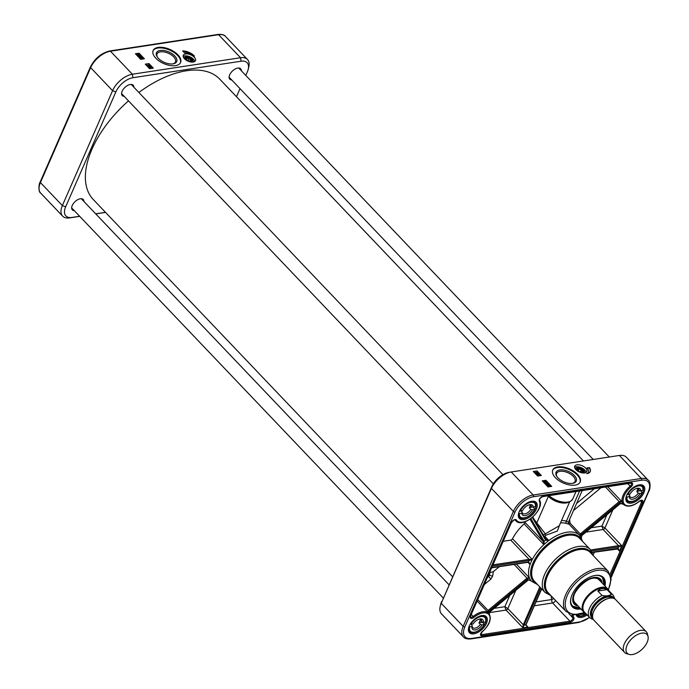 <?xml version="1.0" encoding="UTF-8"?>
<svg xmlns="http://www.w3.org/2000/svg" width="689" height="689" viewBox="0 0 689 689"><rect width="100%" height="100%" fill="white"/><g stroke="black" fill="none" stroke-linecap="round" stroke-linejoin="round"><path stroke-width="1.03" d="M583.437 460.958L219.713 79.114A87.296 47.291 136.4 0 0 138.868 92.472M128.49 100.87A87.296 47.291 136.4 0 0 93.291 199.543L452.509 576.641M648.03 636.481L647.445 634.026A14.969 8.104 136.4 0 0 646.265 631.779L615.587 599.576A14.969 8.104 136.4 0 0 599.163 604.029A14.969 8.104 136.4 0 0 593.918 620.221L624.596 652.423A14.969 8.104 136.4 0 0 626.775 653.715L629.195 654.421A13.634 7.39 136.4 0 0 632.407 654.55A13.634 7.39 136.4 0 0 643.836 647.445A13.634 7.39 136.4 0 0 648.03 636.481A13.634 7.39 136.4 0 0 631.994 638.496A13.634 7.39 136.4 0 0 629.195 654.421M597.845 591.041C600.524 588.268 603.598 587.803 607.061 589.638L611.255 594.039C609.481 595.873 606.406 596.338 602.04 595.442L597.845 591.041L607.061 589.638M591.765 618.955L593.332 619.463M614.933 599.008L613.253 595.313L607.853 589.646A16.209 8.785 136.4 0 0 590.051 594.469A16.209 8.785 136.4 0 0 584.375 612.013L589.775 617.68L592.359 619.282M608.818 590.654A16.631 9.009 136.4 0 0 607.732 588.923A16.631 9.009 136.4 0 0 589.483 593.866A16.631 9.009 136.4 0 0 583.652 611.858A16.631 9.009 136.4 0 0 585.34 613.021M646.265 631.779A14.969 8.104 136.4 0 0 629.841 636.231A14.969 8.104 136.4 0 0 624.596 652.423M503.452 541.244L510.773 540.124A1.662 0.904 136.4 0 0 512.513 538.755A33.253 18.017 -43.6 0 1 524.114 523.898A1.662 0.904 136.4 0 0 524.794 522.159L524.648 521.9M493.341 571.629L489.905 572.619L489.578 574.815A2.498 1.137 -171.4 0 0 492.678 576.021L493.341 571.629L499.284 566.694M521.151 510.902L522.133 511.936L521.849 512.995L519.463 513.71L518.628 513.271M533.501 507.225L534.879 509.119L532.494 509.826L530.763 509.369L529.316 507.853A5.753 3.118 136.4 0 0 530.065 505.33L531.503 506.846L533.243 507.302A7.002 3.79 136.4 0 0 529.738 504.692A7.002 3.79 136.4 0 0 522.589 510.48L520.212 511.186A9.973 5.409 -43.6 0 1 529.781 502.582A9.973 5.409 -43.6 0 1 535.62 506.596L535.715 506.243A10.395 5.633 136.4 0 0 534.828 502.729A10.395 5.633 136.4 0 0 525.604 504.029M534.965 508.766L534.879 509.119A9.973 5.409 -43.6 0 1 525.311 517.715A9.973 5.409 -43.6 0 1 519.463 513.71M519.549 510.937L520.212 511.186M533.243 507.302L535.715 506.243M521.849 512.995A7.002 3.79 136.4 0 0 525.974 515.458A7.002 3.79 136.4 0 0 532.494 509.826M529.316 507.853L532.132 507.009M529.135 504.839A5.753 3.118 -43.6 0 1 530.986 505.425A5.753 3.118 -43.6 0 1 531.503 506.846M530.763 509.369A5.753 3.118 -43.6 0 1 522.658 513.357A5.753 3.118 -43.6 0 1 522.133 511.936M470.329 623.984L470.923 624.225A9.973 5.409 -43.6 0 1 481.043 616.586A9.973 5.409 -43.6 0 1 485.461 622.012L483.213 622.348A7.002 3.79 136.4 0 0 479.811 618.963A7.002 3.79 136.4 0 0 473.162 623.889L470.923 624.225L472.258 625.595L472.025 626.499A7.002 3.79 136.4 0 0 475.221 629.918A7.002 3.79 136.4 0 0 482.076 624.966L480.397 624.355L478.95 622.83A5.753 3.118 136.4 0 0 479.699 621.495A5.753 3.118 136.4 0 0 480.087 620.221L481.533 621.736L483.213 622.348M482.567 622.115A10.395 5.633 -43.6 0 1 482.464 622.296L484.393 624.32L482.076 624.966M484.393 624.32L484.315 624.622A9.973 5.409 -43.6 0 1 474.196 632.261A9.973 5.409 -43.6 0 1 469.777 626.844L469.063 626.465M472.025 626.499L469.777 626.844M482.464 622.296L478.95 622.83M480.397 624.355A5.753 3.118 -43.6 0 1 472.732 627.636A5.753 3.118 -43.6 0 1 472.258 625.595M479.208 619.11A5.753 3.118 -43.6 0 1 481.06 619.695A5.753 3.118 -43.6 0 1 481.533 621.736M582.016 613.563A7.002 3.79 136.4 0 0 584.883 612.797M639.754 490.723L636.774 491.55A5.753 3.118 136.4 0 0 637.377 490.224A5.753 3.118 136.4 0 0 637.583 489.009L639.03 490.525L640.761 491.007L643.207 490.008A10.395 5.633 136.4 0 0 642.355 486.313A10.395 5.633 136.4 0 0 633.131 487.623M627.179 494.332L627.825 494.581A9.973 5.409 -43.6 0 1 637.497 486.115A9.973 5.409 -43.6 0 1 643.121 490.353L643.207 490.008M640.891 490.973L642.312 492.893L639.952 493.548L638.221 493.066L636.774 491.55M642.398 492.549L642.312 492.893A9.973 5.409 -43.6 0 1 632.64 501.359A9.973 5.409 -43.6 0 1 627.016 497.122L626.198 496.691M640.761 491.007A7.002 3.79 136.4 0 0 637.256 488.277A7.002 3.79 136.4 0 0 630.185 493.927L627.825 494.581M628.635 494.357L629.66 495.434L629.376 496.468A7.002 3.79 136.4 0 0 633.363 499.086A7.002 3.79 136.4 0 0 639.952 493.548M629.376 496.468L627.016 497.122M638.221 493.066A5.753 3.118 -43.6 0 1 630.185 496.941A5.753 3.118 -43.6 0 1 629.66 495.434M636.662 488.423A5.753 3.118 -43.6 0 1 638.514 489.009A5.753 3.118 -43.6 0 1 639.03 490.525M600.894 581.74A17.208 9.327 136.4 0 0 600.489 580.767A17.208 9.327 136.4 0 0 593.1 577.95A17.208 9.327 136.4 0 0 576.366 589.956A17.208 9.327 136.4 0 0 575.858 604.227A17.208 9.327 136.4 0 0 576.814 604.675M602.134 583.04A18.086 9.792 136.4 0 0 600.403 579.113A18.086 9.792 136.4 0 0 580.681 584.625A18.086 9.792 136.4 0 0 574.221 604.055A18.086 9.792 136.4 0 0 578.054 605.976M597.716 575.41A20.618 11.17 136.4 0 1 604.029 585.03A20.782 11.257 136.4 0 0 602.505 577.408L604.081 585.082M580 608.017L572.413 606.079A20.782 11.257 136.4 0 0 579.957 607.982M508.938 472.413A15.795 8.561 136.4 0 0 508.465 472.499A15.795 8.561 136.4 0 0 491.843 486.606L441.236 603.331L463.172 626.353A18.293 9.904 136.4 0 0 463.447 636.912L441.511 613.882A18.293 9.904 -43.6 0 1 440.228 606.294A18.293 9.904 -43.6 0 1 441.236 603.331L491.446 488.406A18.293 9.904 -43.6 0 1 510.687 472.068A18.293 9.904 -43.6 0 1 511.238 471.974L619.385 455.463A18.293 9.904 -43.6 0 1 626.353 457.22L648.28 480.242A18.293 9.904 136.4 0 0 641.313 478.493A1.249 0.827 81.3 0 1 641.614 480.233A17.044 9.233 -43.6 0 1 648.358 491.696L610.979 577.244M605.528 487.037L619.954 502.479L621.633 501.351L619.325 501.514A2.506 2.084 -30.5 0 0 619.075 501.704L580.396 533.803A2.498 2.084 -30.5 0 0 580.284 533.906L580.043 535.758A33.253 18.017 136.4 0 0 579.699 535.387L568.597 523.726L568.416 522.141L582.196 490.594M568.012 521.952L566.392 521.177A1.662 1.335 -72.9 0 0 566.384 523.476C568.666 524.243 569.321 524.243 568.347 523.485M555.403 477.692A14.969 7.708 -156.4 0 1 552.742 470.019A14.969 7.708 -156.4 0 1 569.545 468.942A14.969 7.708 -156.4 0 1 580.172 481.999A14.969 7.708 -156.4 0 1 569.553 484.961A14.969 7.708 -156.4 0 1 555.403 477.692M580.017 482.317A14.969 7.708 23.6 0 0 569.26 469.597A14.969 7.708 23.6 0 0 552.621 470.346M584.453 472.964A4.987 2.567 23.6 0 0 584.513 472.852A4.987 2.567 23.6 0 0 583.626 470.286A4.987 2.567 23.6 0 0 578.906 467.865A4.987 2.567 23.6 0 0 575.367 468.856A4.987 2.567 -156.4 0 1 576.59 467.952A4.987 2.567 -156.4 0 1 583.609 470.337A4.987 2.567 -156.4 0 1 584.341 471.345A4.987 2.567 -156.4 0 1 584.505 472.869M575.883 469.64A6.649 3.428 -156.4 0 1 574.704 466.229A6.649 3.428 -156.4 0 1 582.171 465.755A6.649 3.428 -156.4 0 1 586.89 471.552A6.649 3.428 -156.4 0 1 582.171 472.869A6.649 3.428 -156.4 0 1 575.883 469.64M586.158 472.404A6.649 3.428 23.6 0 0 581.309 467.71A6.649 3.428 23.6 0 0 574.574 467.34M568.52 523.614A1.662 0.904 136.4 0 0 570.036 523.149A1.662 0.775 6.6 0 1 568.287 522.727M544.413 536.809A1.662 0.904 136.4 0 0 544.999 536.481L545.438 535.362L557.306 531.098L560.062 523.881M532.244 517.465L545.619 540.176L548.84 540.52L545.783 539.168M545.619 540.176A0.835 0.663 -31.6 0 0 545.86 539.263L545.86 539.263A0.835 0.663 -31.6 0 0 545.834 539.229M528.394 562.233L530.048 564.61L528.627 561.957A1.662 0.844 24.2 0 0 528.549 561.966L491.955 567.555M510.773 540.124L529.092 559.356A2.498 1.283 23.6 0 0 528.98 559.373A0.835 0.551 81.3 0 1 529.178 560.527A1.662 0.87 -157.1 0 1 529.255 560.519L532.278 559.502L529.092 559.356A0.835 0.525 84.5 0 1 529.255 560.519M539.814 586.925L523.27 624.785L522.917 627.791L540.684 587.846M541.554 588.75L525.724 624.983L527.955 627.024L525.828 624.957M488.863 611.281L488.079 610.454L487.89 612.357L488.863 611.281A1.671 1.387 152 0 1 489.018 611.143L488.303 610.247A2.506 2.084 -30.5 0 0 488.079 610.454L477.882 599.757M617.878 548.573L619.463 551.079L618.119 548.289L592.152 552.259M534.319 605.769L552.621 602.97A2.498 1.352 136.4 0 0 555.455 600.334M572.034 614.571A15.795 8.561 136.4 0 0 572.748 617.663A2.498 1.352 -43.6 0 1 572.189 619.738A2.498 1.352 -43.6 0 1 569.967 621.194L552.621 602.97A2.498 1.654 81.3 0 1 552.027 599.499A2.498 2.076 151.2 0 1 554.034 598.844M530.59 580.319L531.202 580.887L528.282 579.854A1.662 1.387 -29.1 0 0 528.205 579.914L489.534 612.013A1.671 1.404 -33 0 0 489.379 612.159L489.052 613.537M509.791 595.374L504.848 606.699L506.045 610.084A1.662 0.904 136.4 0 0 507.845 608.585L504.848 606.699L494.185 608.327M489.457 612.082L489.534 612.013A17.458 9.457 136.4 0 0 489.018 611.143L527.688 579.044A1.662 1.387 148.1 0 1 527.774 578.984L529.385 577.795L527.094 578.045A2.498 2.084 -30.5 0 0 526.973 578.14L488.303 610.247M484.643 584.281L490.826 579.156L488.682 576.452L487.717 577.253M489.199 573.868A60.382 32.71 -43.6 0 0 489.578 574.815L488.682 576.452A62.139 33.666 136.4 0 1 488.38 575.737M530.03 519.161L543.113 541.39L543.871 544.646L544.189 541.287L530.831 518.593M591.463 551.019L618.748 546.859L621.797 545.722L604.925 528.007L601.928 526.12L603.125 529.505A1.662 0.904 136.4 0 0 604.925 528.007L612.883 509.808M545.438 535.362L545.085 533.51L534.242 519.523M569.631 501.971L559.21 525.836L543.328 534.957M543.07 541.313A0.835 0.698 -30.5 0 0 544.189 541.287A34.924 18.913 136.4 0 1 545.585 540.124A0.835 0.698 -30.5 0 0 545.74 539.091L532.752 517.026L545.877 539.28M524.794 522.159L543.113 541.39A0.835 0.663 -31.6 0 0 544.215 541.339M527.783 562.112A0.835 0.551 -98.7 0 0 528.187 562.284L528.265 562.276A0.835 0.525 -95.5 0 0 528.627 561.957M491.834 567.831L528.187 562.284A0.835 0.551 -98.7 0 0 528.549 561.966A34.924 18.913 136.4 0 1 529.178 560.527L492.583 566.117M527.774 578.984L514.123 564.429M528.127 579.974L528.205 579.914A34.924 18.913 136.4 0 1 527.688 579.044L526.973 578.14M617.189 548.694L619.463 551.079L621.797 545.722L618.55 545.697L590.68 549.951M569.622 519.385L570.036 523.149L581.034 534.767A1.662 1.387 150.8 0 1 581.111 534.707L619.781 502.608A1.671 1.395 146.7 0 1 619.954 502.479M580.043 535.758L581.034 534.767M580.396 533.803L581.111 534.707A34.924 18.913 136.4 0 1 581.628 535.577A1.662 1.395 -31.8 0 0 581.55 535.646L581.249 537.446M619.075 501.704L619.781 502.608A17.458 9.457 136.4 0 0 620.298 503.478L620.221 503.538M623.356 504.288L620.47 503.349A1.671 1.395 -27.7 0 0 620.298 503.478L581.464 535.732M638.574 484.987A10.809 5.856 -43.6 0 1 642.656 486.029A10.809 5.856 -43.6 0 1 638.867 497.725A10.809 5.856 -43.6 0 1 627.007 500.937A10.809 5.856 -43.6 0 1 626.163 496.812M626.706 495.305A11.644 6.304 136.4 0 0 626.068 497.182A11.644 6.304 136.4 0 0 632.683 502.824A11.644 6.304 136.4 0 0 644.258 491.791A11.644 6.304 136.4 0 0 638.953 484.91A11.644 6.304 136.4 0 0 626.706 495.305M586.348 614.08A10.809 5.856 -43.6 0 1 577.081 615.217A10.809 5.856 -43.6 0 1 576.693 614.717M576.099 614.769A11.644 6.304 136.4 0 0 587.149 614.933M481.12 615.682A10.809 5.856 -43.6 0 1 485.202 616.715A10.809 5.856 -43.6 0 1 481.413 628.411A10.809 5.856 -43.6 0 1 469.554 631.624A10.809 5.856 -43.6 0 1 468.709 627.498M469.261 625.991A11.644 6.304 136.4 0 0 468.615 627.877A11.644 6.304 136.4 0 0 475.238 633.51A11.644 6.304 136.4 0 0 486.813 622.486A11.644 6.304 136.4 0 0 481.499 615.596A11.644 6.304 136.4 0 0 469.261 625.991M531.047 501.403A10.809 5.856 -43.6 0 1 535.129 502.445A10.809 5.856 -43.6 0 1 531.34 514.14A10.809 5.856 -43.6 0 1 519.48 517.353A10.809 5.856 -43.6 0 1 518.636 513.227M519.187 511.72A11.644 6.304 136.4 0 0 518.541 513.598A11.644 6.304 136.4 0 0 525.156 519.239A11.644 6.304 136.4 0 0 536.731 508.206A11.644 6.304 136.4 0 0 531.426 501.325A11.644 6.304 136.4 0 0 519.187 511.72M545.921 480.302L551.7 486.374L548.013 486.934L542.234 480.862L545.921 480.302L542.484 481.129M536.998 470.94L541.339 475.496L537.653 476.056L533.312 471.5L536.998 470.94L533.57 471.767M586.744 473.662A8.311 4.28 23.6 0 0 588.415 472.223A8.311 4.28 23.6 0 0 586.942 467.952L589.396 467.581A9.973 5.142 -156.4 0 1 590.232 471.569A9.973 5.142 -156.4 0 1 586.744 473.662M441.632 601.531A15.795 8.561 136.4 0 0 440.762 604.089L440.228 606.294M604.968 586.02A21.368 11.575 136.4 0 0 594.607 575.556A21.368 11.575 136.4 0 0 572.128 594.633A21.368 11.575 136.4 0 0 570.94 598.095A21.368 11.575 136.4 0 0 580.887 608.955M594.34 575.608A20.782 11.257 -43.6 0 1 602.634 577.537A20.782 11.257 -43.6 0 1 604.279 585.297M580.198 608.232A20.782 11.257 -43.6 0 1 572.533 606.208A20.782 11.257 -43.6 0 1 571.009 597.837M588.337 472.378A8.311 4.28 -156.4 0 1 588.268 472.551A8.311 4.28 -156.4 0 1 587.467 473.532M590.154 471.732A9.973 5.142 23.6 0 0 589.25 467.909L587.183 468.219M540.943 475.556L536.86 471.267M545.111 482.257L545.585 481.835L544.077 482.067M551.303 486.434L545.774 480.629M537.454 473.145L535.129 472.775L537.093 472.232L537.248 473.179L535.25 472.516M537.885 473.92L536.042 473.395L538.367 473.541L536.042 473.395M539.091 474.299L539.031 474.859L538.901 474.325L537.446 474.265L538.126 474.979L537.274 474.075L539.091 474.299L538.919 475.117L538.979 474.557L538.919 475.117L538.031 474.687M537.937 474.79L537.334 474.532M538.126 474.979L537.101 474.85L537.274 474.075M549.288 485.805L548.031 484.944M548.995 485.986L547.772 485.573M546.239 483.437L546.704 483.015L545.197 483.247M545.877 481.551L545.3 482.446L543.888 482.093L544.474 481.198L546.015 481.921L544 481.835L544.474 481.198M550.115 486.064L549.099 486.451L547.445 485.866L546.808 485.108L547.824 484.737L550.115 485.943L547.557 485.607L546.127 484.445L546.299 483.635L548.125 484.203L547.634 483.428L548.59 484.427L546.472 483.824L547.238 484.6L546.299 483.635M548.59 484.427L546.36 484.091M547.566 483.997L547.419 483.463M547.006 482.731L546.42 483.626L545.008 483.273L545.593 482.378L547.144 483.101L545.12 483.015L545.593 482.378M536.619 472.525L537.076 472.999L535.784 472.645L536.507 472.783M546.351 483.178L545.309 482.989L545.774 482.567L546.704 483.015M545.232 481.999L544.189 481.809L544.654 481.387L545.585 481.835M557.013 476.685A10.025 5.167 -156.4 0 1 556.643 473.429A10.025 5.167 -156.4 0 1 563.757 471.448A10.025 5.167 -156.4 0 1 573.239 476.314A10.025 5.167 -156.4 0 1 575.022 481.456A10.025 5.167 -156.4 0 1 572.378 483.394M574.325 475.419A11.024 5.676 23.6 0 0 560.812 469.846A11.024 5.676 23.6 0 0 556.738 476.263A11.024 5.676 23.6 0 0 572.878 483.316A11.024 5.676 23.6 0 0 574.325 475.419M578.975 471.827A3.075 1.585 -156.4 0 1 577.167 469.657A3.075 1.585 -156.4 0 1 578.183 468.735A3.075 1.585 -156.4 0 1 582.687 470.699A3.075 1.585 -156.4 0 1 579.871 472.223M578.872 471.345L577.804 469.864L578.984 469.106L581.24 469.829L582.308 471.319L581.12 472.077L578.872 471.345M578.071 468.761A3.324 1.714 23.6 0 0 577.942 468.778A3.324 1.714 23.6 0 0 576.917 469.459A3.324 1.714 23.6 0 0 576.848 469.777A3.324 1.714 23.6 0 0 577.193 470.768M581.869 472.818A3.324 1.714 23.6 0 0 583.015 472.12A3.324 1.714 23.6 0 0 582.816 470.906A3.324 1.714 23.6 0 0 582.748 470.802M578.984 469.106L578.329 470.604M581.24 469.829L580.362 471.827M582.593 472.938A3.66 1.886 23.6 0 0 580.698 469.123A3.66 1.886 23.6 0 0 576.607 470.32M576.693 470.398A3.411 1.757 -156.4 0 1 576.727 469.683A3.411 1.757 -156.4 0 1 576.977 469.347M583.058 472.008A3.411 1.757 -156.4 0 1 582.98 472.413A3.411 1.757 -156.4 0 1 582.481 472.921M157.419 57.187A10.025 5.167 -156.4 0 1 157.049 53.931A10.025 5.167 -156.4 0 1 164.163 51.951A10.025 5.167 -156.4 0 1 173.645 56.817A10.025 5.167 -156.4 0 1 175.419 61.958A10.025 5.167 -156.4 0 1 172.784 63.896M158.427 58.401A11.024 5.676 23.6 0 0 173.283 63.819A11.024 5.676 23.6 0 0 175.058 56.283A11.024 5.676 23.6 0 0 161.459 50.34A11.024 5.676 23.6 0 0 157.135 56.765A11.024 5.676 23.6 0 0 158.427 58.401M180.415 62.82A14.969 7.708 23.6 0 0 177.633 55.473A14.969 7.708 23.6 0 0 163.801 48.264A14.969 7.708 23.6 0 0 153.018 50.848M177.917 54.819A14.969 7.708 -156.4 0 1 180.578 62.501A14.969 7.708 -156.4 0 1 163.775 63.577A14.969 7.708 -156.4 0 1 153.147 50.521A14.969 7.708 -156.4 0 1 163.767 47.558A14.969 7.708 -156.4 0 1 177.917 54.819M79.64 216.268L71.906 217.457A15.795 8.561 -43.6 0 1 65.653 206.829L115.864 91.904A15.795 8.561 -43.6 0 1 132.96 77.711L241.098 61.209A15.795 8.561 -43.6 0 1 248.229 69.27L248.763 67.074A18.293 9.904 136.4 0 0 247.48 59.478A18.293 9.904 136.4 0 0 240.513 57.73L132.374 74.231A18.293 9.904 136.4 0 0 112.574 90.664L62.363 205.589A18.293 9.904 136.4 0 0 62.639 216.148A18.293 9.904 136.4 0 0 69.606 217.896L79.717 216.355M140.702 59.34L135.406 53.776L139.092 53.217L144.389 58.78L140.702 59.34M149.625 68.702L145.284 64.146L148.97 63.586L153.311 68.142L149.625 68.702M194.444 56.067A8.311 4.28 23.6 0 0 184.574 52.932L182.645 50.917A9.973 5.142 -156.4 0 1 194.444 56.067M194.307 57.247A6.649 3.428 -156.4 0 1 195.487 60.658A6.649 3.428 -156.4 0 1 188.019 61.14A6.649 3.428 -156.4 0 1 183.3 55.335A6.649 3.428 -156.4 0 1 188.019 54.018A6.649 3.428 -156.4 0 1 194.307 57.247M194.754 61.502A6.649 3.428 23.6 0 0 193.454 59.202A6.649 3.428 23.6 0 0 183.171 56.446M193.049 62.07A4.987 2.567 23.6 0 0 193.109 61.95A4.987 2.567 23.6 0 0 189.561 57.6A4.987 2.567 23.6 0 0 183.963 57.962A4.987 2.567 23.6 0 0 183.92 58.083M183.954 57.979A4.987 2.567 -156.4 0 1 185.186 57.058A4.987 2.567 -156.4 0 1 192.937 60.443A4.987 2.567 -156.4 0 1 193.101 61.976M95.754 213.9L105.546 212.41M105.477 212.333L95.685 213.823M248.229 69.27A15.795 8.561 -43.6 0 1 247.351 71.828L245.784 75.42M240.005 88.648L236.482 96.718M83.912 201.464A7.527 4.074 136.4 0 0 80.131 198.802A7.527 4.074 136.4 0 0 72.216 205.52A7.527 4.074 136.4 0 0 71.802 206.743A7.527 4.074 136.4 0 0 74.274 210.636M241.365 70.778A7.527 4.074 136.4 0 0 237.584 68.116A7.527 4.074 136.4 0 0 229.67 74.834A7.527 4.074 136.4 0 0 229.256 76.048A7.527 4.074 136.4 0 0 231.728 79.95M133.838 87.193A7.527 4.074 136.4 0 0 130.057 84.532A7.527 4.074 136.4 0 0 122.142 91.249A7.527 4.074 136.4 0 0 121.729 92.464A7.527 4.074 136.4 0 0 124.201 96.365M237.472 68.133A7.278 3.945 -43.6 0 1 240.358 68.814A7.278 3.945 -43.6 0 1 241.004 70.399M231.375 79.579A7.278 3.945 -43.6 0 1 229.816 78.847A7.278 3.945 -43.6 0 1 229.282 75.936M80.019 198.828A7.278 3.945 -43.6 0 1 82.904 199.5A7.278 3.945 -43.6 0 1 83.55 201.093M73.921 210.266A7.278 3.945 -43.6 0 1 72.371 209.542A7.278 3.945 -43.6 0 1 71.828 206.631M129.945 84.549A7.278 3.945 -43.6 0 1 132.831 85.229A7.278 3.945 -43.6 0 1 133.477 86.814M123.848 95.986A7.278 3.945 -43.6 0 1 122.289 95.263A7.278 3.945 -43.6 0 1 121.755 92.352M192.377 54.689A9.973 5.142 23.6 0 0 182.964 51.253M148.97 63.586L145.534 64.413M152.915 68.202L148.824 63.913M139.092 53.217L135.655 54.043M143.992 58.841L138.945 53.535M149.384 65.799L147.067 65.429L149.022 64.887L149.177 65.834L147.179 65.171M149.814 66.575L147.971 66.041L150.297 66.196L147.971 66.041M151.02 66.954L150.96 67.513L150.15 66.721L150.228 67.203L149.384 66.919L150.056 67.634L149.203 66.73L151.02 66.954L150.848 67.772L150.908 67.212L150.848 67.772L149.961 67.341M149.987 67.186L149.263 67.186M150.056 67.634L149.031 67.505L149.203 66.73M138.945 54.242L138.36 55.146L136.947 54.793L137.421 54.155L137.059 54.534L137.533 53.897L138.945 54.242L138.472 54.887L137.059 54.534L137.533 53.897M142.976 58.996L139.858 57.928L140.883 57.428L142.528 58.005L143.174 58.763L142.27 58.884L139.979 57.549M141.65 57.127L139.299 56.886L139.359 56.334L141.185 56.903L140.694 56.128L141.65 57.127L139.488 56.86M139.359 56.334L139.187 57.144L139.247 56.593L140.005 57.557M140.625 56.696L140.478 56.154M140.065 55.421L139.479 56.326L138.067 55.973L138.541 55.335L138.188 55.714L138.653 55.077L140.065 55.421L139.6 56.059L138.188 55.714L138.653 55.077M148.548 65.171L149.005 65.653L148.29 65.455M139.411 55.869L138.368 55.688L138.833 55.266L139.764 55.714L138.256 55.947M139.299 56.128L139.764 55.714M140.711 57.798L142.494 58.41L140.711 57.798M140.668 57.902L142.451 58.513L140.668 57.902M142.055 58.677L140.814 58.255M142.347 58.505L140.978 57.902M138.291 54.689L137.249 54.509L137.714 54.086L138.644 54.534L137.137 54.767M138.179 54.956L138.644 54.534M191.189 62.036A3.66 1.886 23.6 0 0 189.501 58.324A3.66 1.886 23.6 0 0 185.126 59.151A3.66 1.886 23.6 0 0 185.203 59.426M185.289 59.495A3.411 1.757 -156.4 0 1 185.272 59.4A3.411 1.757 -156.4 0 1 185.324 58.789A3.411 1.757 -156.4 0 1 185.574 58.453M191.654 61.106A3.411 1.757 -156.4 0 1 191.576 61.519A3.411 1.757 -156.4 0 1 191.077 62.027M186.667 57.859A3.324 1.714 23.6 0 0 186.538 57.885A3.324 1.714 23.6 0 0 185.513 58.556A3.324 1.714 23.6 0 0 185.625 59.607A3.324 1.714 23.6 0 0 185.78 59.874M190.465 61.915A3.324 1.714 23.6 0 0 191.611 61.218A3.324 1.714 23.6 0 0 191.413 60.012A3.324 1.714 23.6 0 0 191.344 59.909M187.572 60.933A3.075 1.585 -156.4 0 1 185.935 59.435A3.075 1.585 -156.4 0 1 186.779 57.833A3.075 1.585 -156.4 0 1 191.284 59.805A3.075 1.585 -156.4 0 1 188.467 61.321M188.252 60.865L186.53 59.495L186.926 58.315L189.044 58.522L190.767 59.891L190.371 61.071L188.252 60.865M189.044 58.522L188.08 60.735M190.767 59.891L190.259 61.063M607.345 598.801A13.634 7.39 136.4 0 0 593.539 611.953M592.574 616.836A13.634 7.39 -43.6 0 1 597.673 602.462A13.634 7.39 -43.6 0 1 612.271 598.069M613.279 598.25A14.297 7.743 136.4 0 0 597.036 601.798A14.297 7.743 136.4 0 0 592.704 617.852M592.859 618.412A14.719 7.975 -43.6 0 1 596.881 601.635A14.719 7.975 -43.6 0 1 613.839 598.431M613.253 595.313A16.209 8.785 136.4 0 0 611.255 594.039M602.04 595.442A16.209 8.785 136.4 0 0 589.775 617.68M518.895 513.555A10.395 5.633 136.4 0 0 519.782 517.069A10.395 5.633 136.4 0 0 524.243 517.964M521.53 507.914A10.395 5.633 136.4 0 0 519.644 511.031M485.59 621.504A10.395 5.633 136.4 0 0 484.901 616.999A10.395 5.633 136.4 0 0 475.677 618.309M471.603 622.193A10.395 5.633 136.4 0 0 470.372 624.019M469.226 626.637A10.395 5.633 136.4 0 0 469.855 631.339A10.395 5.633 136.4 0 0 474.316 632.244M586.261 613.994A9.973 5.409 -43.6 0 1 577.675 614.597M577.158 614.666A10.395 5.633 136.4 0 0 577.382 614.924A10.395 5.633 136.4 0 0 581.843 615.828M629.057 491.498A10.395 5.633 136.4 0 0 627.257 494.418M626.447 496.958A10.395 5.633 136.4 0 0 627.3 500.653A10.395 5.633 136.4 0 0 631.77 501.558M600.317 581.128A16.881 9.146 136.4 0 0 592.988 578.209A16.881 9.146 136.4 0 0 576.486 590.111A16.881 9.146 136.4 0 0 576.237 604.072M570.647 601.204A20.618 11.17 136.4 0 0 579.949 607.974M599.18 579.94A16.631 9.009 136.4 0 0 593.703 578.123M573.549 597.32A16.631 9.009 136.4 0 0 575.1 602.875M573.127 602.203A17.613 9.543 136.4 0 0 574.6 603.486L575.858 604.227M600.489 580.767L599.818 579.475A17.613 9.543 136.4 0 0 598.603 577.942M600.86 581.637A18.026 9.767 136.4 0 0 599.723 578.553M573.687 603.357A18.026 9.767 136.4 0 0 576.71 604.641M481.999 631.52L482.291 631.77C489.81 624.716 491.989 618.558 488.82 613.279A15.795 8.561 136.4 0 0 473.154 616.5L471.388 614.64M473.86 617.404L473.154 616.5A2.498 1.352 -43.6 0 1 470.682 617.008L470.509 616.164A3.324 1.8 136.4 0 0 470.957 618.343A3.324 1.8 136.4 0 0 473.86 617.404A14.969 8.104 -43.6 0 1 489.311 615.174A14.969 8.104 -43.6 0 1 482.24 631.641A3.324 1.8 136.4 0 0 480.5 634.552A3.324 1.8 136.4 0 0 482.067 635.801L570.165 622.348A3.324 1.8 136.4 0 0 573.127 620.41A3.324 1.8 136.4 0 0 573.868 617.654A14.969 8.104 -43.6 0 1 573.196 614.734M511.651 522.073L511.694 522.365C513.641 520.178 514.804 519.368 515.2 519.937A2.498 1.352 -43.6 0 1 515.286 520.049L515.139 519.894M608.275 589.595A27.853 15.089 136.4 0 0 597.716 570.311A27.853 15.089 136.4 0 0 567.331 595.365A27.853 15.089 136.4 0 0 584.298 612.426M608.439 589.87L611.134 579.397L608.266 571.396A29.102 15.761 136.4 0 0 586.701 572.387A29.102 15.761 136.4 0 0 565.686 594.753A29.102 15.761 136.4 0 0 566.125 611.539L573.971 614.795L584.565 612.616M525.94 624.492L524.372 625.19L523.27 624.785L507.845 608.585L515.803 590.387M585.994 532.115L603.125 529.505L618.55 545.697A0.835 0.551 81.3 0 1 618.748 546.859L618.119 548.289A0.835 0.551 -98.7 0 1 617.766 548.608L617.766 548.608A0.835 0.551 -98.7 0 1 617.353 548.435M579.578 490.999L566.392 521.177A34.924 18.913 136.4 0 0 561.544 520.496M576.004 491.541L572.757 498.974A14.969 7.708 -156.4 0 1 562.887 502.057A14.969 7.708 -156.4 0 1 549.004 495.667M560.501 522.865A33.253 18.017 -43.6 0 1 566.384 523.476M582.756 541.606L579.699 535.387A33.253 18.017 136.4 0 0 548.84 540.52L544.999 536.481M527.877 562.327L530.048 564.61A33.253 18.017 -43.6 0 1 532.278 559.502L512.513 538.755M489.19 612.659L506.045 610.084L522.917 627.791L527.955 627.024L525.965 624.932M594.349 488.742L576.555 503.513M610.669 575.737L642.656 502.505A3.324 1.8 136.4 0 0 642.208 500.326A3.324 1.8 136.4 0 0 639.314 501.265A14.969 8.104 -43.6 0 1 623.864 503.495A14.969 8.104 -43.6 0 1 630.935 487.028A3.324 1.8 136.4 0 0 632.674 484.117A3.324 1.8 136.4 0 0 631.107 482.868L543.001 496.321A3.324 1.8 136.4 0 0 540.047 498.259A3.324 1.8 136.4 0 0 539.306 501.015A14.969 8.104 -43.6 0 1 531.977 517.525A14.969 8.104 -43.6 0 1 516.405 520.023A0.835 0.698 -32.2 0 1 515.286 520.049A15.795 8.561 136.4 0 0 515.863 520.789L514.967 519.851M477.253 601.196L487.89 612.357A15.795 8.561 -43.6 0 1 488.337 612.771A15.795 8.561 -43.6 0 1 488.57 613.029M593.169 555.549L590.249 549.469A31.177 16.889 136.4 0 0 567.142 550.528A31.177 16.889 136.4 0 0 544.629 574.488A31.177 16.889 136.4 0 0 545.094 592.48L551.028 595.692M592.084 554.404A29.791 16.14 136.4 0 0 570.733 551.114A29.791 16.14 136.4 0 0 546.61 575.332A29.791 16.14 136.4 0 0 549.943 594.547M530.048 564.61A33.253 18.017 136.4 0 0 529.385 577.795L516.328 564.093M530.909 580.594L531.538 581.258A33.253 18.017 136.4 0 1 531.202 580.887A33.253 18.017 -43.6 0 1 529.385 577.795M524.114 523.898L543.871 544.646A33.253 18.017 -43.6 0 1 548.84 540.52M543.871 544.646A33.253 18.017 136.4 0 0 532.278 559.502M581.619 540.409A31.875 17.268 136.4 0 0 560.002 536.49A31.875 17.268 136.4 0 0 534.199 560.458A31.875 17.268 136.4 0 0 536.464 583.419M593.091 555.11L594.366 552.182M551.2 595.873A18.293 9.904 136.4 0 0 552.027 599.499L535.99 601.945M490.826 579.156L492.678 576.021M606.871 514.795L601.928 526.12L591.265 527.748M547.927 495.83L548.401 496.33A13.306 6.856 23.6 0 0 566.858 502.746M548.47 496.097A0.835 0.448 -43.6 0 1 548.401 496.33L537.007 522.426A2.498 1.352 -43.6 0 1 536.455 523.295M630.34 483.015A0.835 0.551 -98.7 0 0 630.745 483.187L631.288 483.256A2.498 1.352 -43.6 0 1 630.211 486.133A15.795 8.561 136.4 0 0 623.39 504.382L622.908 503.874A15.795 8.561 -43.6 0 1 621.633 501.351L607.681 486.71M630.935 487.028L627.825 483.635M573.489 510.54L600.972 487.734M528.98 559.373L493.143 564.842M639.314 501.265L641.528 500.653A2.498 1.352 -43.6 0 1 641.562 502.092L640.322 500.791M642.656 502.505L641.562 502.092L610.092 574.126M573.868 617.654A0.835 0.689 -28.8 0 1 572.748 617.663L568.778 613.503M570.165 622.348A0.835 0.551 81.3 0 0 569.967 621.194L481.869 634.638L480.931 633.656M482.067 635.801A0.835 0.551 81.3 0 0 481.869 634.638A2.498 1.352 -43.6 0 1 480.922 634.397L482.24 631.641M623.39 504.382C627.412 507.466 632.735 506.467 639.358 501.403L639.228 501.334M542.295 496.519A0.835 0.551 -98.7 0 0 542.648 496.631L630.745 483.187A0.835 0.551 -98.7 0 0 631.107 482.868M539.461 499.99A0.835 0.689 151.2 0 1 539.547 500.111C539.392 498.974 540.426 497.811 542.648 496.631A0.835 0.551 -98.7 0 0 543.001 496.321M515.863 520.789C522.908 529.118 545.369 509.205 539.547 500.111A0.835 0.689 151.2 0 1 539.306 501.015M516.405 520.023A3.324 1.8 136.4 0 0 513.968 519.902A3.324 1.8 136.4 0 0 511.419 522.538L470.509 616.164M470.725 615.665L511.419 522.538M566.125 611.539L548.031 592.54A29.102 15.761 -43.6 0 1 547.591 575.754A29.102 15.761 -43.6 0 1 568.606 553.388A29.102 15.761 -43.6 0 1 590.172 552.397L608.266 571.396M545.094 592.48L534.475 581.327A31.177 16.889 -43.6 0 1 534.009 563.335A31.177 16.889 -43.6 0 1 556.523 539.375A31.177 16.889 -43.6 0 1 579.621 538.316L590.249 549.469M548.263 495.779A1.662 0.904 -43.6 0 1 548.255 495.779A13.858 7.14 -156.4 0 0 569.415 501.695M589.457 617.344A17.044 9.233 -43.6 0 1 579.699 621.926L471.56 638.436A17.044 9.233 -43.6 0 1 464.817 626.973L515.028 512.048A17.044 9.233 -43.6 0 1 533.467 496.735L641.614 480.233M491.843 486.606L491.446 488.406L513.383 511.427L463.172 626.353A1.249 0.646 -156.4 0 0 464.817 626.973M511.238 471.974L533.174 495.003A18.293 9.904 136.4 0 0 513.383 511.427A1.249 0.646 -156.4 0 0 515.028 512.048M619.385 455.463L641.313 478.493L533.174 495.003A1.249 0.827 -98.7 0 1 533.467 496.735M471.56 638.436A1.249 0.827 81.3 0 1 471.026 638.91C467.228 639.228 464.696 638.557 463.447 636.912M579.699 621.926A1.249 0.827 81.3 0 1 579.165 622.4L471.026 638.91M648.358 491.696A1.249 0.646 23.6 0 0 648.78 491.438L611.048 577.787M575.418 469.106A4.866 2.506 -156.4 0 1 580.939 468.554A4.866 2.506 -156.4 0 1 584.298 472.981M241.098 61.209L240.513 57.73L218.577 34.7A18.293 9.904 -43.6 0 1 225.544 36.457L247.48 59.478M62.639 216.148L40.711 193.118A18.293 9.904 -43.6 0 1 40.436 182.568L90.647 67.643A18.293 9.904 -43.6 0 1 110.438 51.21L218.577 34.7A1.249 0.827 81.3 0 0 217.965 34.45L109.827 50.96A1.249 0.827 81.3 0 1 110.438 51.21L132.374 74.231L132.96 77.711M115.864 91.904L112.574 90.664L90.647 67.643A1.249 0.646 -156.4 0 1 90.423 66.997C94.884 58.367 101.352 53.019 109.827 50.96M40.634 181.663A1.249 0.646 23.6 0 0 40.212 181.93A1.249 0.646 23.6 0 0 40.436 182.568L62.363 205.589L65.653 206.829M71.906 217.457L69.606 217.896M184.006 58.203A4.866 2.506 -156.4 0 1 189.535 57.661A4.866 2.506 -156.4 0 1 192.894 62.088M574.876 602.642L583.652 611.858M598.956 579.707L607.732 588.923M518.671 515.897L519.782 517.069C525.104 519.403 530.186 516.716 535.034 508.999M535.792 506.432L534.828 502.729L533.717 501.566M485.607 621.909C486.089 619.239 485.848 617.602 484.901 616.999L483.799 615.837M484.453 624.544C479.398 631.443 474.532 633.708 469.855 631.339L468.744 630.177M586.313 614.045L577.132 614.666M643.285 490.206L642.355 486.313L641.244 485.151M642.467 492.781C637.575 500.378 632.519 502.996 627.3 500.653L626.198 499.491M599.602 580.491C593.375 569.26 564.713 596.562 575.634 603.331M531.538 581.258L537.609 584.616M528.265 562.276L528.894 562.646M489.216 614.33L489.578 612.151L528.342 579.983C529.824 579.905 530.763 580.181 531.15 580.827M526.422 625.922L526 624.811L541.692 588.897M618.283 548.909L592.264 552.5M623.183 504.133L620.35 503.607L581.671 535.706L581.473 538.118M488.82 613.279L488.337 612.771M572.757 498.974C566.298 507.38 554.593 501.204 548.005 495.632M579.165 622.4L589.595 617.49M648.78 491.438C650.166 489.991 650.907 481.396 648.28 480.242M508.465 472.499L510.687 472.068M582.748 472.732L583.015 472.12M576.65 470.07L576.917 469.459M576.59 467.952C579.811 467.616 582.394 468.744 584.341 471.345M121.643 93.678L493.307 483.85M131.272 84.506L502.918 474.652M229.17 77.263L593.229 459.46M238.799 68.09L609.274 457.014M71.716 207.949L443.208 597.94M81.354 198.776L448.978 584.72M217.965 34.45C221.737 34.123 224.261 34.794 225.544 36.457M40.711 193.118C38.119 192.007 38.791 183.429 40.212 181.93L90.423 66.997M185.186 57.058C188.407 56.722 190.991 57.85 192.937 60.443M191.344 61.838L191.611 61.218M185.246 59.176L185.513 58.556"/></g></svg>
